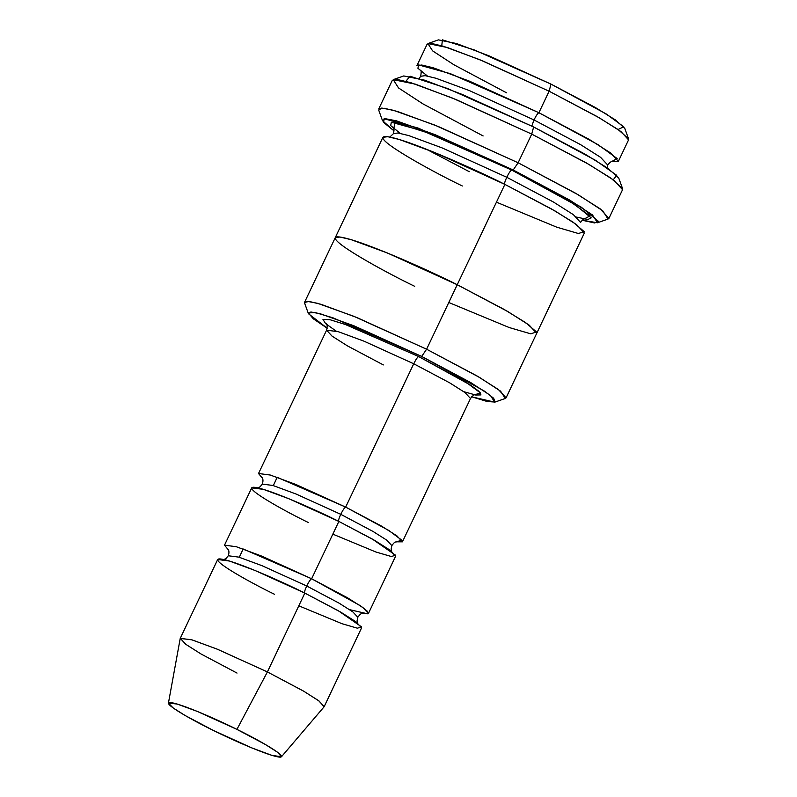 <?xml version="1.0" encoding="UTF-8"?>
<svg xmlns="http://www.w3.org/2000/svg" width="797" height="797" viewBox="0 0 797 797"><rect width="100%" height="100%" fill="white"/><g stroke="black" fill="none" stroke-linecap="round" stroke-linejoin="round"><path stroke-width="1.2" d="M474.673 394.824L480.422 392.891L465.717 382.022L418.654 356.548C417.518 357.046 415.875 359.447 413.733 363.771L449.647 382.819L464.99 392.552L470.499 398.51L464.99 392.552L449.647 382.819L413.733 363.771L363.99 341.176L338.317 331.701L326.591 330.177L338.317 331.701L363.99 341.176L413.733 363.771L345.669 507.101L277.187 477.313L273.311 485.602M405.872 81.304L410.037 76.203L447.814 88.606L533.621 126.992L462.559 94.564L424.552 80.158L403.75 75.944L393.21 79.65L415.396 84.153L455.944 99.515L531.729 134.105L533.621 126.992L595.528 160.327L616.748 175.33L613.252 179.773M483.131 135.938L422.848 103.829L398.55 87.959L393.21 79.65M597.501 222.761L608.041 219.055L602.701 210.747L578.403 194.886L518.12 162.767L575.593 193.243L600.141 208.804L608.948 218.348L622.557 189.686L613.75 180.142L589.202 164.571L531.729 134.105L518.12 162.767L531.729 134.105L452.158 97.951L411.073 82.788L397.813 79.59L392.303 80.358L378.695 109.02L384.204 108.253L397.464 111.46L438.539 126.613L518.12 162.767L513.198 169.99L569.716 200.097L592.49 214.971L597.501 222.761L582.179 220.241L594.652 222.971L598.408 221.317L581.292 207.18L513.198 169.99L417.977 128.018L384.114 118.763L383.696 122.509L394.146 130.957L382.51 120.686L385.33 118.703L396.348 120.805L435.032 134.653L513.198 169.99L518.12 162.767L434.744 125.069L393.479 110.305L381.723 108.053L378.724 110.165L382.51 120.686M414.709 286.322C385.031 272.116 323.024 238.104 337.42 236.848C354.506 236.918 429.264 270.442 457.229 284.718L507.52 311.378L528.999 324.997L536.71 333.345L529.318 325.226L507.848 311.567L457.239 284.718L504.88 184.386C504.172 183.968 504.8 181.596 506.762 177.273L553.457 202.03L573.402 214.682L580.555 222.433L573.402 214.682L553.457 202.03L506.762 177.273C508.904 172.949 510.548 170.538 511.684 170.05C510.548 170.538 508.904 172.949 506.762 177.273L442.106 147.903L408.731 135.58L397.952 132.979L393.479 133.607L397.952 132.979L408.731 135.58L442.106 147.903L506.762 177.273C504.8 181.596 504.172 183.968 504.88 184.386L457.239 284.718L387.163 252.898L351.178 239.668L339.731 236.978L335.238 237.685L340.05 237.018L351.656 239.817L387.601 253.077L457.239 284.718L426.604 349.216L457.229 284.718L387.611 253.087L351.666 239.817L340.06 237.018L335.248 237.685L304.613 302.183L309.435 301.515L321.042 304.315L356.986 317.585L426.604 349.216L421.683 356.438L470.658 382.53L490.404 395.412L494.738 402.166L471.635 396.796L487.196 401.509L494.987 402.057L493.692 398.281L484.476 391.148L421.683 356.438L332.937 317.804L315.353 312.573L308.359 312.912L313.231 318.75L327.198 328.215L308.429 313.699L310.87 311.986L320.424 313.809L353.948 325.804L421.683 356.438L426.604 349.216L353.659 316.23L317.555 303.308L307.263 301.346L304.643 303.189L308.429 313.699M441.767 45.798L442.405 39.85L474.554 50.032L550.996 84.113L489.418 56.009L456.482 43.526L438.46 39.87L427.919 43.576L447.326 47.511L482.793 60.961L549.113 91.217L550.996 84.113L606.059 113.861L623.752 126.763L618.073 129.512M506.593 92.821L453.842 64.726L432.582 50.849L427.919 43.576M416.911 65.693L421.733 65.025L433.339 67.825L469.274 81.085L538.902 112.716L549.113 91.217L479.485 59.586L443.54 46.326L431.934 43.526L427.122 44.194L416.911 65.693M618.372 161.353L628.574 139.854L620.873 131.505L599.394 117.876L549.113 91.217L538.902 112.716L589.192 139.375L610.661 153.004L618.372 161.353L611.409 161.671L617.177 158.563L598.019 144.646L538.902 112.716C537.766 113.214 536.132 115.615 533.98 119.939L469.333 90.569L435.959 78.255L425.18 75.655L420.706 76.273L425.18 75.655L435.959 78.255L469.333 90.569L533.98 119.939C536.132 115.615 537.766 113.214 538.902 112.716L450.355 73.663L418.564 64.896L417.917 68.263L427.411 76.034M533.98 119.939L580.674 144.695L600.619 157.348L607.772 165.099L600.619 157.348L580.674 144.695L533.98 119.939L531.798 126.095L533.98 119.939M237.028 673.076L201.113 654.038L185.771 644.305L180.261 638.337L191.997 639.861L217.671 649.336L267.403 671.931L304.833 593.098L255.1 570.503L229.426 561.028L217.691 559.504L180.261 638.337M281.451 756.791L324.08 706.819L319.119 701.041L303.796 691.248L267.403 671.931L236.928 729.385L265.521 744.567L277.555 752.258L281.451 756.791L271.757 755.317L251.633 747.835L213.058 730.291C228.759 738.291 270.711 757.11 280.305 757.15C288.375 756.443 253.585 737.355 236.928 729.385C221.227 721.385 179.275 702.565 169.681 702.526C161.612 703.233 196.401 722.321 213.058 730.291L185.213 715.547L173.158 707.945L168.426 703.123L177.143 704.03L197.347 711.432L236.928 729.385L267.403 671.931L217.033 649.077L191.31 639.652L180.212 638.507L168.426 703.123M349.694 609.685L367.985 613.889L367.108 611.03L360.065 605.551L311.637 578.771C310.511 579.26 308.867 581.671 306.715 585.994L261.954 565.661L238.851 557.133L228.291 555.758L238.851 557.133L261.954 565.661L306.715 585.994C308.867 581.671 310.511 579.26 311.637 578.771L243.155 548.974L239.289 557.262M274.457 594.253C253.257 584.101 208.963 559.813 219.245 558.906C231.449 558.956 284.858 582.906 304.833 593.098C304.135 592.679 304.763 590.308 306.715 585.994L339.044 603.13L352.852 611.887L357.813 617.257L352.852 611.887L339.044 603.13L306.715 585.994C304.763 590.308 304.135 592.679 304.833 593.098L338.327 610.751L361.449 626.811L357.395 628.205L341.903 623.672L298.805 605.81M228.45 549.97L224.495 545.178L236.231 546.702L261.904 556.176L311.637 578.771L338.864 521.437C338.167 521.019 338.795 518.648 340.747 514.324L295.986 493.991L272.883 485.463L262.323 484.098L272.883 485.463L295.986 493.991L340.747 514.324C342.899 510 344.533 507.599 345.669 507.101C344.533 507.599 342.899 510 340.747 514.324L373.076 531.469L386.884 540.227L391.835 545.596L386.884 540.227L373.076 531.469L340.747 514.324C338.795 518.648 338.167 521.019 338.864 521.437L372.358 539.081L395.471 555.15L391.427 556.545L375.925 552.012L332.827 534.139M262.482 478.3L258.527 473.508L270.263 475.032L295.936 484.506L345.669 507.101L381.594 526.15L396.936 535.873L402.435 541.84L396.229 541.811L401.917 540.256L388.697 530.404L345.669 507.101L413.733 363.771C415.875 359.447 417.518 357.046 418.654 356.548L470.778 385.25L478.977 391.377L480.99 394.923L475.679 395.023L463.784 391.686M584.191 219.006L589.959 215.897L570.801 201.98L511.684 170.05L423.127 130.987L391.337 122.22L390.689 125.587L400.184 133.358M536.71 333.345L584.35 233.023L576.639 224.664L555.16 211.046L504.88 184.386L551.763 209.093L573.123 222.184L584.131 231.578L578.463 233.531L556.764 227.185L496.431 202.169M462.35 185.99C432.661 171.783 370.655 137.771 385.051 136.516C402.136 136.586 476.905 170.12 504.88 184.386L435.242 152.755L399.297 139.485L387.691 136.685L382.879 137.353L335.238 237.685M308.489 522.583C287.289 512.441 242.995 488.143 253.277 487.246C265.481 487.296 318.88 511.246 338.864 521.437L311.637 578.771L347.562 597.81L362.904 607.543L368.403 613.511L395.631 556.176L390.132 550.209L374.789 540.476L338.864 521.437L289.132 498.842L263.458 489.368L251.722 487.844L224.495 545.178M368.403 613.511L362.197 613.471M336.115 331.064L325.604 323.612L322.954 319.378L329.978 319.717L345.24 324.459L418.654 356.548L345.24 324.459L329.978 319.717L322.954 319.378L325.604 323.612L336.115 331.064M494.738 402.166L505.278 398.46L500.606 391.188L479.356 377.31L426.604 349.216L476.895 375.875L498.374 389.494L506.075 397.842L536.7 333.345L528.999 324.997L507.52 311.368L457.229 284.718L504.122 309.415L525.472 322.516L536.481 331.911L530.812 333.853L509.124 327.507L448.791 302.501M393.838 128.616L394.913 122.409L429.623 133.458L511.684 170.05L575.026 204.63L591.195 217.87L587.897 219.514L576.51 217.083M304.833 593.098L267.403 671.931L303.328 690.979L318.67 700.702L324.17 706.67L361.599 627.837L356.1 621.879L340.757 612.146L304.833 593.098M624.768 128.337L615.244 119.819L595.349 107.515L550.996 84.113L549.113 91.217L596.873 116.422L618.303 129.672L628.554 138.847L624.768 128.337M618.741 178.03L607.762 168.197L584.799 154L533.621 126.992L531.729 134.105L586.323 162.907L610.821 178.05L622.537 188.54L618.741 178.03M383.357 364.926L347.432 345.878L332.09 336.145L326.591 330.177L258.527 473.508M402.435 541.84L470.499 398.51C472.86 395.521 474.594 394.226 475.699 394.625M420.597 70.275C421.314 70.146 421.354 72.138 420.706 76.273L419.083 78.465M607.105 167.749L607.772 165.099C609.516 162.588 611.09 161.353 612.494 161.392M227.952 549.093C229.137 550.518 229.257 552.739 228.291 555.758L226.059 558.478L223.897 559.544M357.654 623.055L357.116 620.714L357.813 617.257C361.639 612.116 361.23 614.278 363.193 613.311L363.183 613.311M261.974 477.433C263.169 478.848 263.279 481.069 262.323 484.098L260.091 486.818L257.929 487.874M391.686 551.385L391.138 549.043L391.835 545.596C395.661 540.446 395.262 542.618 397.225 541.651L397.215 541.651M469.284 171.684L426.465 149.268M393.359 127.6C394.087 127.47 394.126 129.473 393.479 133.607L389.843 137.034M580.555 222.433C582.298 219.922 583.872 218.687 585.277 218.727M326.312 323.692C327.318 324.279 327.408 326.441 326.591 330.177"/></g></svg>
